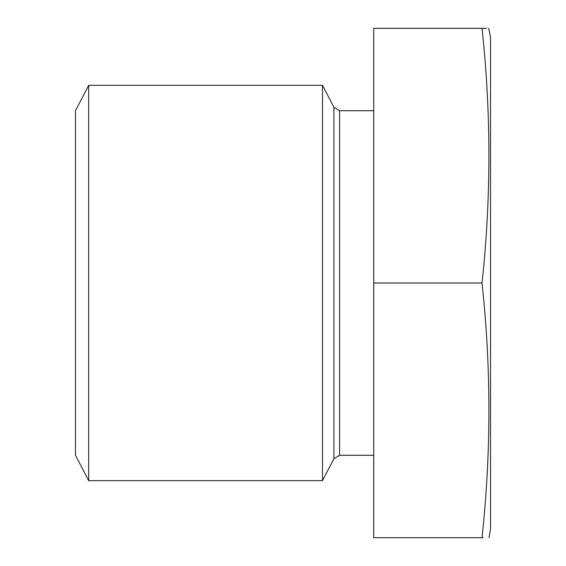 <?xml version="1.0" encoding="UTF-8"?>
<svg xmlns="http://www.w3.org/2000/svg" width="566" height="566" viewBox="0 0 566 566"><rect width="100%" height="100%" fill="white"/><g stroke="black" fill="none" stroke-linecap="round" stroke-linejoin="round"><path stroke-width="0.85" d="M88.692 85.325L75.469 110.731L75.469 455.269L88.692 480.675L322.486 480.675L322.486 85.325L88.692 85.325L88.692 480.675M488.677 28.3L490.531 37.108L490.531 528.892L488.982 537.7M373.716 283L373.716 537.7L482.034 537.7C491.196 537.7 491.196 537.7 482.034 537.7C491.196 452.8 491.196 367.9 482.034 283C491.196 198.1 491.196 113.2 482.034 28.3C491.196 28.3 491.196 28.3 482.034 28.3L373.716 28.3L373.716 283L482.034 283M482.034 537.7L483.279 537.7M486.364 28.3L482.034 28.3M333.919 458.715L339.6 455.269L339.6 110.731L333.919 107.285L333.919 458.715L322.486 480.675M339.6 455.269L373.716 455.269M339.6 110.731L373.716 110.731M333.919 107.285L322.486 85.325"/></g></svg>
